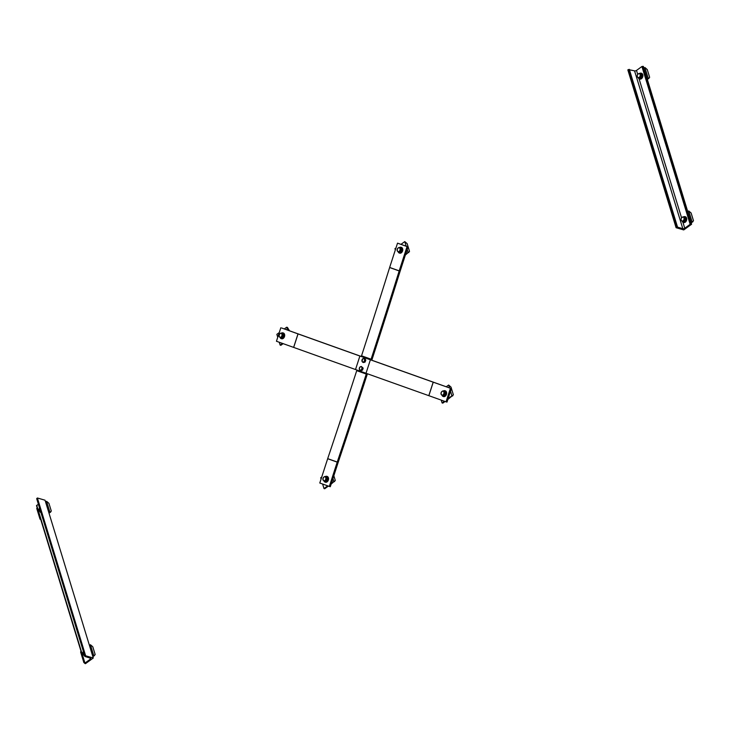 <?xml version="1.0" encoding="UTF-8"?>
<svg xmlns="http://www.w3.org/2000/svg" width="730" height="730" viewBox="0 0 730 730"><rect width="100%" height="100%" fill="white"/><g stroke="black" fill="none" stroke-linecap="round" stroke-linejoin="round"><path stroke-width="1.09" d="M451.368 388.606L433.191 382.173A6058.963 182.865 -162 0 1 370.393 359.78L359.89 356.03A6058.963 182.865 -162 0 1 298.05 333.911L281.78 328.035L299.017 334.194A6057.54 182.819 18 0 0 360.848 356.304L371.342 360.054A6057.54 182.819 18 0 0 434.131 382.447L451.368 388.606L446.988 402.102L446.039 401.819L450.41 388.323M446.039 401.819L428.811 395.669A6058.963 182.865 18 0 1 366.013 373.276L355.519 369.526A6058.963 182.865 18 0 1 293.67 347.407L276.451 341.257L280.831 327.761M370.867 359.89L371.086 359.215A6057.54 4242.14 109.7 0 0 399.173 270.94A5.676 3.979 -70.3 0 1 399.201 270.857L407.066 246.567L408.024 246.84L400.149 271.14A4.261 2.984 109.7 0 0 400.131 271.195A6058.963 4243.134 -70.3 0 1 372.045 359.488L371.807 360.219M367.409 373.778L367.226 374.335A6058.963 4243.134 -70.3 0 1 338.182 462.346A4.261 2.984 109.7 0 0 338.163 462.409L330.288 486.709L329.339 486.426L337.214 462.136A5.676 3.979 -70.3 0 1 337.242 462.053A6057.54 4242.14 109.7 0 0 366.277 374.061L366.478 373.441M408.024 246.84L397.531 243.154L389.656 267.454A5.676 3.979 109.7 0 0 389.628 267.536A6057.54 4242.14 -70.3 0 1 361.542 355.802L361.323 356.477M356.934 370.028L356.733 370.648A6057.54 4242.14 -70.3 0 1 327.697 458.641A5.676 3.979 109.7 0 0 327.67 458.723L319.795 483.023L329.339 486.426M407.066 246.567L397.531 243.154M363.978 358.375L364.316 359.05A1.788 1.277 -73.8 0 0 363.111 358.613A1.788 1.277 -73.8 0 0 362.034 359.872A1.788 1.277 -73.8 0 0 362.153 361.56L362.463 358.923L364.9 358.64L365.785 360.054L365.146 362.016L363.631 362.564L362.153 361.56A1.788 1.277 -73.8 0 0 363.357 361.989L362.71 362.299M364.316 359.05L364.863 359.78L364.434 360.729A1.788 1.277 -73.8 0 0 364.316 359.05M364.434 360.729L364.224 361.742L363.357 361.989A1.788 1.277 -73.8 0 0 364.434 360.729M365.785 360.054L364.863 359.78M365.146 362.016L364.224 361.742M361.359 366.469L363.166 368.148L362.527 370.11L361.003 370.667L359.534 369.663A1.788 1.277 -73.8 0 0 360.739 370.092A1.788 1.277 -73.8 0 0 361.815 368.832A1.788 1.277 -73.8 0 0 361.688 367.144A1.788 1.277 -73.8 0 0 360.483 366.715L361.359 366.469L362.235 367.884L361.605 369.845L360.082 370.402M359.534 369.663L359.406 367.975A1.788 1.277 -73.8 0 0 359.534 369.663M359.406 367.975L360.483 366.715A1.788 1.277 -73.8 0 0 359.406 367.975M362.527 370.11L361.605 369.845M363.166 368.148L362.235 367.884M287.574 330.106L286.689 327.204L287.41 327.414L289.527 330.809M286.689 327.204L284.298 328.938M279.262 332.588L276.843 334.34L277.747 337.269M283.14 343.648L280.858 345.308L280.137 345.098L282.464 343.41M279.271 342.26L280.137 345.098M281.908 333.354A2.354 1.679 106.2 0 1 282.373 333.391A2.354 1.679 106.2 0 1 283.349 334.477A2.354 1.679 106.2 0 1 282.93 336.995A2.354 1.679 106.2 0 1 281.059 337.926A2.354 1.679 106.2 0 1 280.639 337.707M282.556 333.464A2.354 1.679 106.2 0 1 282.747 333.5A2.354 1.679 106.2 0 1 283.733 334.577A2.354 1.679 106.2 0 1 283.304 337.105A2.354 1.679 106.2 0 1 281.433 338.036A2.354 1.679 106.2 0 1 281.251 337.963M281.369 333.19A3.011 2.153 106.2 0 1 282.939 332.871A3.011 2.153 106.2 0 1 284.18 334.249A3.011 2.153 106.2 0 1 283.641 337.479A3.011 2.153 106.2 0 1 281.251 338.665A3.011 2.153 106.2 0 1 280.046 337.397M283.112 332.935A3.011 2.153 106.2 0 1 283.295 332.98A3.011 2.153 106.2 0 1 284.545 334.358A3.011 2.153 106.2 0 1 284.007 337.588A3.011 2.153 106.2 0 1 281.616 338.766A3.011 2.153 106.2 0 1 281.442 338.702M280.931 333.072L281.47 333.592A2.008 1.433 -73.8 0 0 280.001 333.619A2.008 1.433 -73.8 0 0 279.052 335.335A2.008 1.433 -73.8 0 0 279.572 337.032L279.052 335.335L280.001 333.619L280.931 333.072L283.331 334.486L283.039 336.767L281.433 337.935L279.572 337.032A2.008 1.433 -73.8 0 0 281.041 337.005A2.008 1.433 -73.8 0 0 281.99 335.28A2.008 1.433 -73.8 0 0 281.47 333.592L282.255 334.176L281.962 336.457L280.356 337.625M283.039 336.767L281.962 336.457M283.331 334.486L282.255 334.176M321.729 477.046L320.707 477.794L321.081 479.035M328.39 486.089L324.713 488.753L323.992 488.552L327.715 485.852M322.614 484.027L323.992 488.552M333.847 475.75L335.289 480.477L331.137 484.099M334.55 481.627L333.838 481.417L332.944 478.515M331.447 483.151L333.838 481.417M325.762 476.799A2.354 1.679 106.2 0 1 326.237 476.845A2.354 1.679 106.2 0 1 327.213 477.922A2.354 1.679 106.2 0 1 326.794 480.449A2.354 1.679 106.2 0 1 324.914 481.371A2.354 1.679 106.2 0 1 324.503 481.161M326.42 476.918A2.354 1.679 106.2 0 1 326.611 476.955A2.354 1.679 106.2 0 1 327.587 478.031A2.354 1.679 106.2 0 1 327.168 480.559A2.354 1.679 106.2 0 1 325.297 481.481A2.354 1.679 106.2 0 1 325.115 481.417M325.224 476.644A3.011 2.153 106.2 0 1 326.794 476.325A3.011 2.153 106.2 0 1 328.044 477.703A3.011 2.153 106.2 0 1 327.505 480.933A3.011 2.153 106.2 0 1 325.115 482.11A3.011 2.153 106.2 0 1 323.901 480.851M326.967 476.389A3.011 2.153 106.2 0 1 327.159 476.425A3.011 2.153 106.2 0 1 328.409 477.812A3.011 2.153 106.2 0 1 327.87 481.043A3.011 2.153 106.2 0 1 325.471 482.22A3.011 2.153 106.2 0 1 325.297 482.156M324.786 476.517L325.325 477.037A2.008 1.433 -73.8 0 0 323.865 477.064A2.008 1.433 -73.8 0 0 322.916 478.789A2.008 1.433 -73.8 0 0 323.426 480.486L322.916 478.789L323.865 477.064L324.786 476.517L327.186 477.94L326.903 480.221L325.288 481.389L323.426 480.486A2.008 1.433 -73.8 0 0 324.896 480.459A2.008 1.433 -73.8 0 0 325.845 478.734A2.008 1.433 -73.8 0 0 325.325 477.037L326.109 477.63L325.826 479.911L324.211 481.079M326.903 480.221L325.826 479.911M327.186 477.94L326.109 477.63M406.181 246.183L404.776 241.593L407.148 243.637L409.521 251.412L405.369 255.035M404.776 241.593L400.998 244.331M395.961 247.981L394.939 248.72L395.322 249.97M408.791 252.553L408.07 252.352L407.185 249.441M405.679 254.086L408.07 252.352M399.994 247.735A2.354 1.679 106.2 0 1 400.469 247.78A2.354 1.679 106.2 0 1 401.445 248.857A2.354 1.679 106.2 0 1 401.026 251.385A2.354 1.679 106.2 0 1 399.155 252.306A2.354 1.679 106.2 0 1 398.735 252.096M400.651 247.853A2.354 1.679 106.2 0 1 400.843 247.89A2.354 1.679 106.2 0 1 401.819 248.966A2.354 1.679 106.2 0 1 401.4 251.494A2.354 1.679 106.2 0 1 399.529 252.416A2.354 1.679 106.2 0 1 399.346 252.352M399.456 247.579A3.011 2.153 106.2 0 1 401.026 247.26A3.011 2.153 106.2 0 1 402.276 248.638A3.011 2.153 106.2 0 1 401.737 251.868A3.011 2.153 106.2 0 1 399.346 253.045A3.011 2.153 106.2 0 1 398.133 251.786M401.208 247.324A3.011 2.153 106.2 0 1 401.39 247.36A3.011 2.153 106.2 0 1 402.641 248.748A3.011 2.153 106.2 0 1 402.102 251.969A3.011 2.153 106.2 0 1 399.712 253.155A3.011 2.153 106.2 0 1 399.529 253.091M399.018 247.452L399.565 247.972A2.008 1.433 -73.8 0 0 398.096 247.999A2.008 1.433 -73.8 0 0 397.147 249.724A2.008 1.433 -73.8 0 0 397.668 251.421L397.147 249.724L398.096 247.999L399.018 247.452L401.418 248.875L401.135 251.156L399.52 252.324L397.668 251.421A2.008 1.433 -73.8 0 0 399.127 251.394A2.008 1.433 -73.8 0 0 400.077 249.669A2.008 1.433 -73.8 0 0 399.565 247.972L400.341 248.565L400.058 250.846L398.443 252.014M401.135 251.156L400.058 250.846M401.418 248.875L400.341 248.565M449.525 387.949L448.64 385.038L451.003 387.092L453.385 394.866L447.837 399.493M448.64 385.038L446.249 386.772M445.09 401.482L442.8 403.142L442.088 402.933L444.415 401.245M441.221 400.104L442.088 402.933M452.646 396.007L451.925 395.797L450.519 391.207M448.147 398.543L451.925 395.797M443.858 391.189A2.354 1.679 106.2 0 1 444.324 391.234A2.354 1.679 106.2 0 1 445.3 392.311A2.354 1.679 106.2 0 1 444.88 394.839A2.354 1.679 106.2 0 1 443.01 395.76A2.354 1.679 106.2 0 1 442.59 395.541M444.506 391.298A2.354 1.679 106.2 0 1 444.698 391.344A2.354 1.679 106.2 0 1 445.674 392.421A2.354 1.679 106.2 0 1 445.254 394.948A2.354 1.679 106.2 0 1 443.384 395.87A2.354 1.679 106.2 0 1 443.201 395.797M443.311 391.034A3.011 2.153 106.2 0 1 444.88 390.705A3.011 2.153 106.2 0 1 446.13 392.092A3.011 2.153 106.2 0 1 445.592 395.322A3.011 2.153 106.2 0 1 443.201 396.499A3.011 2.153 106.2 0 1 441.988 395.24M445.063 390.769A3.011 2.153 106.2 0 1 445.245 390.815A3.011 2.153 106.2 0 1 446.495 392.192A3.011 2.153 106.2 0 1 445.957 395.423A3.011 2.153 106.2 0 1 443.566 396.609A3.011 2.153 106.2 0 1 443.384 396.545M442.882 390.906L443.42 391.426A2.008 1.433 -73.8 0 0 441.951 391.453A2.008 1.433 -73.8 0 0 441.002 393.178A2.008 1.433 -73.8 0 0 441.522 394.875L441.002 393.178L441.951 391.453L442.882 390.906L445.273 392.329L444.99 394.611L443.384 395.769L441.522 394.875A2.008 1.433 -73.8 0 0 442.991 394.839A2.008 1.433 -73.8 0 0 443.94 393.123A2.008 1.433 -73.8 0 0 443.42 391.426L444.205 392.019L443.913 394.291L442.307 395.459M444.99 394.611L443.913 394.291M445.273 392.329L444.205 392.019M93.285 658.004L85.41 663.707L84.945 663.077L90.356 659.154A1.423 0.675 163 0 0 90.757 658.46A1.423 0.675 163 0 0 90.383 658.159L84.945 656.489L85.638 655.786L93.285 658.004L45.041 500.205L37.394 497.988L36.883 498.836M37.394 497.988L85.638 655.786M38.352 504.083L36.683 505.771M94.435 655.704L93.714 655.494L90.429 644.736L92.792 646.78L95.174 654.555L92.911 656.808M90.429 644.736L89.443 645.448M81.094 651.498L80.583 651.872L83.877 662.63L84.388 662.256M84.561 662.831L83.877 662.63M92.728 656.206L93.714 655.494M84.835 656.142A3.011 2.153 106.2 0 1 83.777 654.938M84.78 654.536L84.096 655.157L83.311 654.564A2.008 1.433 -73.8 0 0 84.406 654.737M83.311 654.564L82.791 652.875A2.008 1.433 -73.8 0 0 83.311 654.564M83.403 651.461A2.008 1.433 -73.8 0 0 82.791 652.875L83.74 651.151M84.58 655.303L84.096 655.157M50.58 512.25L49.859 512.04L46.574 501.282L48.937 503.335L51.31 511.109L49.056 513.354M46.574 501.282L45.588 502.003M37.239 508.053L36.728 508.418L40.022 519.176L40.533 518.811M40.707 519.377L40.022 519.176M48.873 512.761L49.859 512.04M40.98 512.688A3.011 2.153 106.2 0 1 39.922 511.484M40.916 511.082L40.232 511.703L39.456 511.119A2.008 1.433 -73.8 0 0 40.551 511.283M39.456 511.119L38.936 509.421A2.008 1.433 -73.8 0 0 39.456 511.119M39.548 508.007A2.008 1.433 -73.8 0 0 38.936 509.421L39.885 507.697M40.725 511.849L40.232 511.703M628.338 69.56L627.846 69.916L676.089 227.714L677.549 227.139L682.805 228.663A1.423 0.675 163 0 0 684.749 228.225L690.16 224.302L691.611 224.229L643.367 66.43L641.916 66.512L636.505 70.436A1.423 0.675 -17 0 1 634.562 70.865L628.338 69.56L676.582 227.358M691.611 224.229L683.736 229.932L676.089 227.714M648.906 78.475L648.185 78.265L644.9 67.507L647.264 69.56L649.645 77.334L647.382 79.579M647.2 78.977L648.185 78.265M644.9 67.507L643.915 68.219M640.119 73.657A2.354 1.679 106.2 0 1 640.584 73.694A2.354 1.679 106.2 0 1 641.67 75.683A2.354 1.679 106.2 0 1 640.383 78.046L640.986 78.001A2.354 1.679 106.2 0 0 642.044 75.637A2.354 1.679 106.2 0 0 640.958 73.803L640.584 73.694M640.803 78.019L640.146 77.873M640.219 78.137A2.354 1.679 106.2 0 1 639.27 78.229A2.354 1.679 106.2 0 1 638.85 78.01M640.83 78.11A2.354 1.679 106.2 0 1 639.644 78.338A2.354 1.679 106.2 0 1 639.462 78.265M639.571 73.502A3.011 2.153 106.2 0 1 641.141 73.173A3.011 2.153 106.2 0 1 642.373 76.668A3.011 2.153 106.2 0 1 639.462 78.968A3.011 2.153 106.2 0 1 638.248 77.709M641.323 73.237A3.011 2.153 106.2 0 1 641.506 73.283A3.011 2.153 106.2 0 1 642.728 76.778A3.011 2.153 106.2 0 1 639.827 79.077A3.011 2.153 106.2 0 1 639.644 79.013M639.142 73.374L641.542 74.798L641.25 77.07L639.644 78.238L638.567 77.928L637.244 76.814L637.263 75.646A2.008 1.433 -73.8 0 0 637.783 77.334A2.008 1.433 -73.8 0 0 639.252 77.307A2.008 1.433 -73.8 0 0 640.201 75.582A2.008 1.433 -73.8 0 0 639.681 73.894A2.008 1.433 -73.8 0 0 638.212 73.922A2.008 1.433 -73.8 0 0 637.263 75.646L637.527 74.542L639.142 73.374L640.466 74.487L640.173 76.76L638.567 77.928M641.542 74.798L640.466 74.487M641.25 77.07L640.173 76.76M692.761 221.929L692.049 221.719L688.755 210.961L691.118 213.005L693.5 220.779L691.246 223.033M691.064 222.431L692.049 221.719M688.755 210.961L687.769 211.673M683.973 217.111A2.354 1.679 106.2 0 1 684.439 217.148A2.354 1.679 106.2 0 1 685.525 219.137A2.354 1.679 106.2 0 1 684.247 221.5L684.849 221.455A2.354 1.679 106.2 0 0 685.908 219.082A2.354 1.679 106.2 0 0 684.822 217.257L684.439 217.148M684.658 221.473L684.001 221.327M684.083 221.582A2.354 1.679 106.2 0 1 683.125 221.683A2.354 1.679 106.2 0 1 682.705 221.464M684.694 221.564A2.354 1.679 106.2 0 1 683.499 221.792A2.354 1.679 106.2 0 1 683.317 221.719M683.435 216.947A3.011 2.153 106.2 0 1 685.005 216.627A3.011 2.153 106.2 0 1 686.227 220.122A3.011 2.153 106.2 0 1 683.317 222.422A3.011 2.153 106.2 0 1 682.112 221.154M685.178 216.691A3.011 2.153 106.2 0 1 685.37 216.737A3.011 2.153 106.2 0 1 686.592 220.232A3.011 2.153 106.2 0 1 683.682 222.522A3.011 2.153 106.2 0 1 683.508 222.458M682.997 216.828L685.397 218.243L685.105 220.524L683.499 221.692L682.422 221.382L681.099 220.268L681.117 219.091A2.008 1.433 -73.8 0 0 681.637 220.788A2.008 1.433 -73.8 0 0 683.107 220.761A2.008 1.433 -73.8 0 0 684.056 219.036A2.008 1.433 -73.8 0 0 683.536 217.348A2.008 1.433 -73.8 0 0 682.066 217.376A2.008 1.433 -73.8 0 0 681.117 219.091L681.382 217.996L682.997 216.828L684.32 217.932L684.037 220.214L682.422 221.382M685.397 218.243L684.32 217.932M685.105 220.524L684.037 220.214M293.633 347.389L298.004 333.893M293.67 347.407L298.05 333.911M355.519 369.526L359.89 356.03M366.013 373.276L370.393 359.78M428.811 395.669L433.191 382.173M428.857 395.687L433.237 382.191M389.628 267.536L399.173 270.94M389.656 267.454L399.201 270.857M361.542 355.802L371.086 359.215M356.733 370.648L366.277 374.061M327.697 458.641L337.242 462.053M327.67 458.723L337.214 462.136M36.901 498.344L85.145 656.142M90.018 658.058L90.356 659.154M36.701 505.279L84.945 663.077M677.549 227.139L629.315 69.341M682.805 228.663L634.562 70.865M684.749 228.225L682.915 222.239M681.564 217.805L639.06 78.785M637.701 74.35L636.505 70.436M690.16 224.302L641.916 66.512M691.127 224.083L642.884 66.293M84.945 656.489L36.701 498.69M84.744 663.424L36.5 505.625"/></g></svg>
